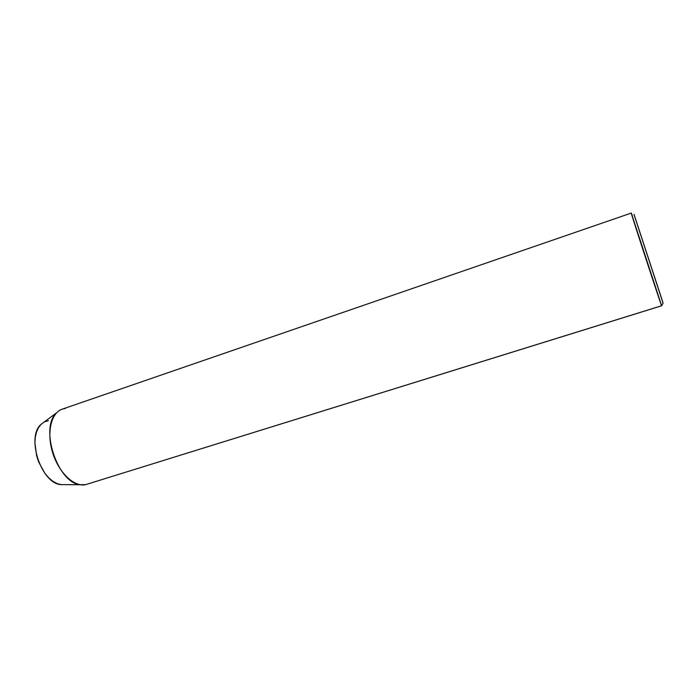 <?xml version="1.0" encoding="UTF-8"?>
<svg xmlns="http://www.w3.org/2000/svg" width="698" height="698" viewBox="0 0 698 698"><rect width="100%" height="100%" fill="white"/><g stroke="black" fill="none" stroke-linecap="round" stroke-linejoin="round"><path stroke-width="1.05" d="M645.903 250.704L651.199 266.889L645.894 250.704M631.289 213.065L62.183 409.176C51.12 412.727 46.382 432.751 52.699 452.819C58.876 472.93 74.346 487.361 85.697 484.63L661.634 305.785L663.065 303.202L633.976 214.373L662.35 300.707L634.142 214.722L662.271 300.463L663.065 303.202L661.634 305.785C661.311 306.204 629.805 209.924 631.289 213.065L661.634 305.785L85.697 484.63L80.287 484.735C57.541 483.156 39.297 427.438 56.704 412.701C59.199 410.197 62.087 408.801 65.368 408.505M44.183 422.02L40.964 424.41C26.044 437.07 41.156 483.225 60.682 484.604L64.687 484.63M61.372 484.7L57.175 483.627L52.917 481.323L48.781 477.868L44.925 473.384L38.713 462.076L36.619 455.715L34.9 442.907L35.336 437L36.61 431.748L38.669 427.359L41.4 423.991M44.707 421.758L48.432 420.737M85.697 484.63L661.66 305.733M632.362 215.935L631.489 213.509M80.287 484.735L60.682 484.604M56.704 412.701L40.964 424.41"/></g></svg>
